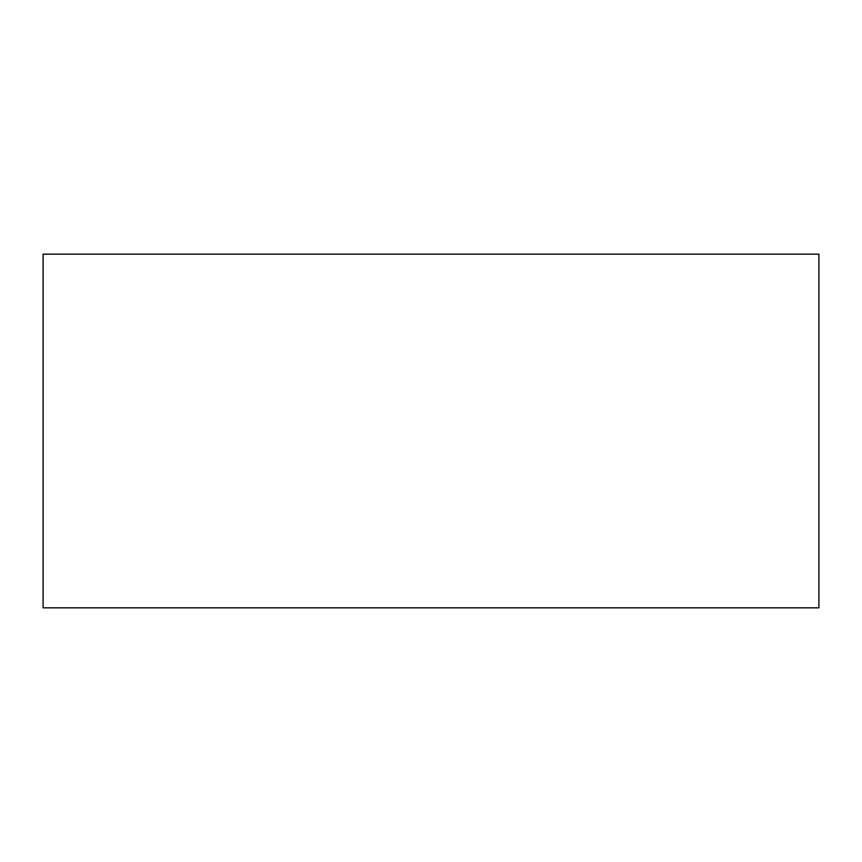 <?xml version="1.0" encoding="UTF-8"?>
<svg xmlns="http://www.w3.org/2000/svg" width="862" height="862" viewBox="0 0 862 862"><rect width="100%" height="100%" fill="white"/><g stroke="black" fill="none" stroke-linecap="round" stroke-linejoin="round"><path stroke-width="1.29" d="M43.1 254.161L43.1 607.839L818.9 607.839L818.9 254.161L43.1 254.161"/></g></svg>
